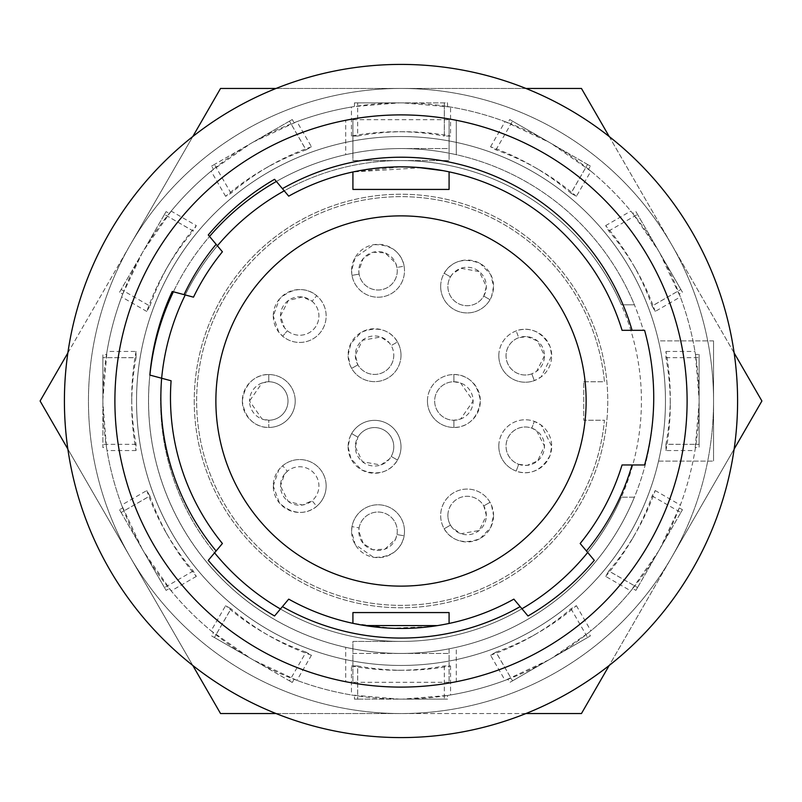 <?xml version="1.0" encoding="UTF-8"?>
<svg xmlns="http://www.w3.org/2000/svg" width="802" height="802" viewBox="0 0 802 802"><rect width="100%" height="100%" fill="white"/><g stroke="black" fill="none" stroke-linecap="round" stroke-linejoin="round"><path stroke-width="0.6" stroke-dasharray="4.01 3.01" d="M114.897 401A286.103 286.103 0 0 0 401 687.103A286.103 286.103 0 0 0 687.103 401A286.103 286.103 0 0 0 401 114.897A286.103 286.103 0 0 0 114.897 401M737.589 401A336.589 336.589 0 0 0 401 64.411A336.589 336.589 0 0 0 64.411 401A336.589 336.589 0 0 0 401 737.589A336.589 336.589 0 0 0 737.589 401A336.589 336.589 0 0 1 401 737.589A336.589 336.589 0 0 1 64.411 401A336.589 336.589 0 0 1 401 64.411A336.589 336.589 0 0 1 737.589 401A336.589 336.589 0 0 1 401 737.589A336.589 336.589 0 0 1 64.411 401A336.589 336.589 0 0 1 401 64.411A336.589 336.589 0 0 1 737.589 401M713.549 340.89L658.542 340.89A264.459 264.459 0 0 1 370.745 663.725A264.459 264.459 0 0 1 370.745 138.275A264.459 264.459 0 0 1 658.542 340.89L713.549 340.89L713.549 461.11L713.549 340.89M658.542 461.11L713.549 461.11L658.542 461.11M276.379 181.463L288.71 196.159A230.806 230.806 0 0 1 622.051 330.324L643.344 330.324A252.44 252.44 0 0 0 634.412 304.83L621.349 304.83A240.42 240.42 0 0 0 401 160.58L352.92 160.58L352.92 119.709L352.92 153.182A252.44 252.44 0 0 0 345.702 154.686L345.702 120.29L345.702 154.686A252.44 252.44 0 0 0 149.894 375.085L171.097 380.77A230.806 230.806 0 0 0 222.405 543.495L208.269 560.347A252.44 252.44 0 0 0 274.565 615.986L288.71 599.134A230.806 230.806 0 0 0 513.861 599.134L527.997 615.986A252.44 252.44 0 0 0 594.302 560.347L580.157 543.495A230.806 230.806 0 0 0 622.051 464.959L644.587 464.959A252.44 252.44 0 0 0 644.587 330.324L643.344 330.324A252.44 252.44 0 0 0 276.379 181.463L274.565 179.307A252.44 252.44 0 0 0 208.269 234.946L209.543 236.47A252.44 252.44 0 0 0 173.402 291.778L172.25 291.477A252.44 252.44 0 0 0 149.854 375.075A252.44 252.44 0 0 0 456.298 647.314L456.298 681.71A286.103 286.103 0 0 1 345.702 681.71L345.702 647.314L345.702 681.71A286.103 286.103 0 0 0 456.298 681.71L456.298 647.314A252.44 252.44 0 0 0 652.698 420.438A252.44 252.44 0 0 1 634.412 497.17L621.349 497.17L634.412 497.17A252.44 252.44 0 0 1 345.702 647.314A252.44 252.44 0 0 0 352.92 648.818L352.92 641.42L401 641.42A240.42 240.42 0 0 0 641.42 401A240.42 240.42 0 0 0 401 160.58A240.42 240.42 0 0 0 160.58 401A240.42 240.42 0 0 0 521.952 608.778M449.08 148.56L449.08 119.709L449.08 153.182L449.08 148.56L401 148.56A252.44 252.44 0 0 0 352.92 153.182C384.97 147.017 417.03 147.017 449.08 153.182A252.44 252.44 0 0 0 401 148.56L449.08 148.56M161.653 378.243A240.42 240.42 0 0 0 160.58 401A240.42 240.42 0 0 1 621.349 304.83L634.412 304.83A252.44 252.44 0 0 0 345.702 154.686A252.44 252.44 0 0 1 352.92 153.182L352.92 160.58L449.08 160.58L449.08 153.182L449.08 160.58L401 160.58A240.42 240.42 0 0 0 284.239 190.836M449.08 612.568L449.08 623.445L443.326 624.588M441.391 624.938L437.401 625.61M364.81 625.55L352.92 623.324L391.256 628.227L430.083 626.643M435.566 625.891L449.08 623.445M352.92 612.568L352.92 623.324M149.894 375.085A252.44 252.44 0 0 0 449.08 648.818C417.03 654.983 384.97 654.983 352.92 648.818L352.92 641.42L401 641.42A240.42 240.42 0 0 1 280.429 608.999M456.298 154.686A252.44 252.44 0 0 0 449.08 153.182A252.44 252.44 0 0 1 456.298 154.686L456.298 120.29L456.298 154.686M665.459 401A264.459 264.459 0 0 1 401 665.459A264.459 264.459 0 0 1 136.54 401A264.459 264.459 0 0 0 401 665.459A264.459 264.459 0 0 0 665.459 401A264.459 264.459 0 0 0 401 136.54A264.459 264.459 0 0 0 136.54 401A264.459 264.459 0 0 1 401 136.54A264.459 264.459 0 0 1 665.459 401A264.459 264.459 0 0 1 401 665.459A264.459 264.459 0 0 1 136.54 401A264.459 264.459 0 0 1 401 136.54A264.459 264.459 0 0 1 665.459 401M194.234 401A206.766 206.766 0 0 0 401 607.766A206.766 206.766 0 0 0 607.766 401A206.766 206.766 0 0 0 401 194.234A206.766 206.766 0 0 0 194.234 401A206.766 206.766 0 0 0 401 607.766A206.766 206.766 0 0 0 607.766 401A206.766 206.766 0 0 0 401 194.234A206.766 206.766 0 0 0 194.234 401M583.726 381.762L604.447 381.762A204.36 204.36 0 0 0 391.376 196.871A204.36 204.36 0 0 0 196.64 401A204.36 204.36 0 0 0 391.376 605.129A204.36 204.36 0 0 0 604.447 420.238L583.726 420.238L583.726 381.762L604.447 381.762A204.36 204.36 0 0 0 391.376 196.871A204.36 204.36 0 0 0 196.64 401A204.36 204.36 0 0 0 391.376 605.129A204.36 204.36 0 0 0 604.447 420.238L583.726 420.238L583.726 381.762M404.489 531.225A26.446 26.446 0 0 0 382.634 505.18A26.446 26.446 0 0 0 351.587 531.225A26.446 26.446 0 0 0 378.043 557.671A26.446 26.446 0 0 0 404.489 531.225A26.446 26.446 0 0 0 380.338 504.879A26.446 26.446 0 0 0 351.998 526.633L351.587 531.225L355.126 544.428L373.441 557.27C403.586 558.483 404.499 532.608 404.088 535.816L396.98 534.563L404.088 535.816A26.446 26.446 0 0 0 404.489 531.225M295.216 401A26.446 26.446 0 0 0 268.77 374.554A26.446 26.446 0 0 0 242.324 401A26.446 26.446 0 0 0 268.77 427.446A26.446 26.446 0 0 0 295.216 401A26.446 26.446 0 0 0 268.77 374.554L268.77 381.762A19.238 19.238 0 0 1 287.998 401A19.238 19.238 0 0 1 268.77 420.238L268.77 427.446A26.446 26.446 0 0 0 295.216 401M326.153 486.002A26.446 26.446 0 0 0 290.655 461.15A26.446 26.446 0 0 0 299.707 512.448A26.446 26.446 0 0 0 310.885 462.032A26.446 26.446 0 0 0 282.705 465.741L287.337 471.265A19.238 19.238 0 0 1 318.935 486.002A19.238 19.238 0 0 1 312.068 500.729L316.7 506.252A26.446 26.446 0 0 0 326.153 486.002M348.108 446.804A26.446 26.446 0 0 0 361.331 469.711A26.446 26.446 0 0 0 401 446.804A26.446 26.446 0 0 0 374.554 420.358A26.446 26.446 0 0 0 348.108 446.804L350.123 436.669L351.647 433.581L357.892 437.19A19.238 19.238 0 0 1 393.792 446.804A19.238 19.238 0 0 1 391.206 456.428L397.461 460.027A26.446 26.446 0 0 0 381.401 421.261A26.446 26.446 0 0 0 351.647 433.581L357.892 437.19L355.316 446.804A19.238 19.238 0 0 1 374.554 427.576A19.238 19.238 0 0 1 391.206 456.428L389.301 459.155L380.8 465L362.454 461.752L355.316 446.804A19.238 19.238 0 0 0 391.206 456.428L397.461 460.027C398.945 457.16 389.231 481.16 361.331 469.711L350.885 458.614L348.108 446.804M493.561 515.516A26.446 26.446 0 0 0 453.892 492.608A26.446 26.446 0 0 0 467.115 541.962A26.446 26.446 0 0 0 493.561 515.516L490.784 527.325L480.338 538.423C452.438 549.871 442.724 525.871 444.218 528.739L450.463 525.13L444.218 528.739A26.446 26.446 0 0 1 460.268 489.972A26.446 26.446 0 0 1 490.022 502.293L491.546 505.38L493.561 515.516M498.814 446.223A26.446 26.446 0 0 0 550.112 455.275A26.446 26.446 0 0 0 525.26 419.777A26.446 26.446 0 0 0 516.207 471.075L518.683 464.298A19.238 19.238 0 0 1 525.26 426.995A19.238 19.238 0 0 1 544.488 446.223A19.238 19.238 0 0 1 518.683 464.298A19.238 19.238 0 0 1 506.022 446.223A19.238 19.238 0 0 1 531.836 428.148L534.302 421.371L531.836 428.148L536.608 430.704L544.488 446.223L537.661 460.929L527.034 465.381L518.683 464.298L516.207 471.075C513.23 469.832 536.097 481.982 550.112 455.275L551.706 446.223L541.18 425.11L534.302 421.371A26.446 26.446 0 0 0 498.814 446.223M427.446 401A26.446 26.446 0 0 0 453.892 427.446A26.446 26.446 0 0 0 480.338 401A26.446 26.446 0 0 0 453.892 374.554A26.446 26.446 0 0 0 427.446 401A26.446 26.446 0 0 0 453.892 427.446L453.892 420.238L453.892 427.446C450.664 427.296 476.308 430.895 480.338 401C476.308 371.105 450.664 374.704 453.892 374.554A26.446 26.446 0 0 0 427.446 401M498.814 355.777A26.446 26.446 0 0 0 529.851 381.822A26.446 26.446 0 0 0 551.706 355.777A26.446 26.446 0 0 0 525.26 329.331A26.446 26.446 0 0 0 498.814 355.777A26.446 26.446 0 0 0 534.302 380.629L531.836 373.852A19.238 19.238 0 0 1 506.022 355.777A19.238 19.238 0 0 1 518.683 337.702A19.238 19.238 0 0 1 544.488 355.777A19.238 19.238 0 0 1 525.26 375.005A19.238 19.238 0 0 1 518.683 337.702L516.207 330.925L518.683 337.702L527.034 336.619L537.651 341.071L544.488 355.777L536.608 371.296L531.836 373.852L534.302 380.629L541.18 376.89L551.706 355.777L550.112 346.725C536.097 320.018 513.23 332.168 516.207 330.925A26.446 26.446 0 0 0 498.814 355.777M401 355.196A26.446 26.446 0 0 0 361.331 332.289A26.446 26.446 0 0 0 374.554 381.642A26.446 26.446 0 0 0 397.461 341.973L391.206 345.572L397.461 341.973C398.945 344.84 389.241 320.84 361.331 332.289L350.885 343.386L348.108 355.196L350.123 365.331L351.647 368.419A26.446 26.446 0 0 0 401 355.196M440.669 286.484A26.446 26.446 0 0 0 453.892 309.392A26.446 26.446 0 0 0 493.561 286.484A26.446 26.446 0 0 0 467.115 260.038A26.446 26.446 0 0 0 460.268 312.028A26.446 26.446 0 0 0 490.022 299.707L483.776 296.098L490.022 299.707L491.546 296.62L493.561 286.484L490.784 274.675L480.338 263.577C452.438 252.129 442.724 276.129 444.218 273.261L450.463 276.87L444.218 273.261A26.446 26.446 0 0 0 440.669 286.484M351.587 270.775A26.446 26.446 0 0 0 382.634 296.82A26.446 26.446 0 0 0 404.489 270.775A26.446 26.446 0 0 0 378.043 244.329A26.446 26.446 0 0 0 351.587 270.775L355.126 257.572L373.441 244.73C403.586 243.517 404.499 269.392 404.088 266.184L396.98 267.437L404.088 266.184A26.446 26.446 0 0 1 380.338 297.121A26.446 26.446 0 0 1 351.998 275.367L351.587 270.775M273.261 315.998A26.446 26.446 0 0 0 319.968 333A26.446 26.446 0 0 0 299.707 289.552A26.446 26.446 0 0 0 273.261 315.998L279.447 299.006C301.752 278.695 319.086 297.933 316.7 295.748L312.068 301.271L316.7 295.748A26.446 26.446 0 0 1 310.885 339.968A26.446 26.446 0 0 1 282.705 336.259L287.337 330.735L282.705 336.259L278.795 332.198L273.261 315.998M359.095 527.886A19.238 19.238 0 0 1 397.271 531.225A19.238 19.238 0 0 1 378.043 550.453A19.238 19.238 0 0 1 359.095 527.886A19.238 19.238 0 0 1 397.271 531.225A19.238 19.238 0 0 1 396.98 534.563L395.627 539.004L384.93 549.18L372.8 549.731L363.226 543.495L358.805 531.225L359.095 527.886L351.998 526.633L359.095 527.886M242.324 401C246.354 371.105 271.998 374.704 268.77 374.554L268.77 381.762A19.238 19.238 0 0 1 287.998 401A19.238 19.238 0 0 1 268.77 420.238A19.238 19.238 0 0 1 249.532 401L262.043 382.975L268.77 381.762A19.238 19.238 0 0 0 249.532 401L262.043 419.025L268.77 420.238L268.77 427.446C271.998 427.296 246.354 430.895 242.324 401M273.261 486.002L278.795 469.802L282.705 465.741L287.337 471.265A19.238 19.238 0 0 1 318.935 486.002A19.238 19.238 0 0 1 299.707 505.23A19.238 19.238 0 0 1 280.469 486.002L284.56 474.132L287.337 471.265A19.238 19.238 0 0 0 280.469 486.002L288.319 501.501L302.514 505.019L312.068 500.729L316.7 506.252C319.086 504.067 301.752 523.305 279.447 502.994L273.261 486.002M483.776 505.902L490.022 502.293L483.776 505.902L486.353 515.516L479.225 530.463L460.879 533.711L452.368 527.866L450.463 525.13A19.238 19.238 0 0 1 462.142 496.939A19.238 19.238 0 0 1 483.776 505.902M447.887 515.516A19.238 19.238 0 0 1 467.115 496.278A19.238 19.238 0 0 1 472.097 534.092A19.238 19.238 0 0 1 447.887 515.516M453.892 381.762L453.892 374.554L453.892 381.762L460.619 382.975L473.13 401L460.619 419.025L453.892 420.238A19.238 19.238 0 0 1 434.664 401A19.238 19.238 0 0 1 453.892 381.762A19.238 19.238 0 0 1 473.13 401A19.238 19.238 0 0 1 453.892 420.238A19.238 19.238 0 0 1 434.664 401A19.238 19.238 0 0 1 453.892 381.762M393.792 355.196A19.238 19.238 0 0 1 357.892 364.81A19.238 19.238 0 0 1 374.554 335.958A19.238 19.238 0 0 1 379.536 373.772A19.238 19.238 0 0 1 357.892 364.81L355.316 355.196L362.444 340.248L380.8 337L389.301 342.845L391.206 345.572A19.238 19.238 0 0 1 393.792 355.196M351.647 368.419L357.892 364.81L351.647 368.419M450.463 276.87L452.368 274.134L460.879 268.289L479.215 271.537L486.353 286.484L483.776 296.098A19.238 19.238 0 0 1 447.887 286.484A19.238 19.238 0 0 1 472.097 267.908A19.238 19.238 0 0 1 467.115 305.722A19.238 19.238 0 0 1 450.463 276.87M359.095 274.114L351.998 275.367L359.095 274.114L358.805 270.775L363.226 258.505L372.8 252.269L384.94 252.82L395.627 262.996L396.98 267.437A19.238 19.238 0 0 1 378.043 290.013A19.238 19.238 0 0 1 358.805 270.775A19.238 19.238 0 0 1 396.98 267.437A19.238 19.238 0 0 1 379.717 289.933A19.238 19.238 0 0 1 359.095 274.114M312.068 301.271A19.238 19.238 0 0 1 299.707 335.236A19.238 19.238 0 0 1 280.469 315.998L288.319 300.499L302.514 296.981L312.068 301.271A19.238 19.238 0 0 1 307.838 333.432A19.238 19.238 0 0 1 287.337 330.735L284.56 327.868L280.469 315.998A19.238 19.238 0 0 1 312.068 301.271M449.08 648.818A252.44 252.44 0 0 0 456.298 647.314A252.44 252.44 0 0 1 449.08 648.818L449.08 682.291L449.08 648.818M587.696 552.478A240.42 240.42 0 0 0 621.349 497.17A240.42 240.42 0 0 1 160.58 401A240.42 240.42 0 0 0 214.575 552.819M217.382 245.803A240.42 240.42 0 0 0 185.232 294.956M345.702 120.29A286.103 286.103 0 0 1 456.298 120.29A286.103 286.103 0 0 0 345.702 120.29M209.543 236.47L222.405 251.788A230.806 230.806 0 0 0 193.493 297.161L173.402 291.778M421.521 167.728L352.92 171.959L401.281 166.836M413.862 167.187L417.812 167.428M443.285 170.696L440.007 170.114M436.529 169.543L428.579 168.46M427.376 168.32L421.922 167.768M449.08 189.432L449.08 171.849M352.92 189.432L352.92 171.959M586.122 401A185.122 185.122 0 0 1 401 586.122A185.122 185.122 0 0 1 215.878 401A185.122 185.122 0 0 1 401 215.878A185.122 185.122 0 0 1 586.122 401M401 653.44L449.08 653.44L352.92 653.44L352.92 682.291L352.92 648.818L352.92 653.44L401 653.44M734.141 449.08L671.675 557.27A312.549 312.549 0 0 0 713.549 401A312.549 312.549 0 0 1 130.325 557.27A312.549 312.549 0 0 1 401 88.451A312.549 312.549 0 0 1 713.549 401A312.549 312.549 0 0 0 130.325 244.73A312.549 312.549 0 0 0 401 713.549A312.549 312.549 0 0 0 671.675 557.27L609.209 665.459M146.776 490.553A269.272 260.099 150 0 0 166.245 532.939A269.272 260.099 150 0 0 193.222 571.004L196.33 576.387A269.272 260.099 150 0 1 169.362 538.332A269.272 260.099 150 0 1 149.904 495.997L121.152 512.528L149.884 495.937L146.776 490.553L121.633 505.07L122.706 507.907A298.123 298.123 0 0 1 102.877 402.584L102.877 354.444L106.536 354.444L107.027 351.446L136.059 351.446L136.059 357.662L102.877 357.662L102.877 354.444M351.446 665.941A269.272 260.099 90 0 0 397.892 670.271A269.272 260.099 90 0 0 444.338 665.941L450.554 665.941A269.272 260.099 90 0 1 404.108 670.271A269.272 260.099 90 0 1 357.722 665.951L357.662 699.123L357.662 665.941L351.446 665.941L351.446 694.973L354.444 695.464A298.123 298.123 0 0 1 253.312 659.966L211.618 635.906L213.442 632.738L211.096 630.813L225.613 605.67L230.996 608.778A278.775 269.272 30 0 0 231.036 608.818L214.405 637.51L230.996 608.778M136.059 351.446A269.272 260.099 180 0 0 131.728 397.892A269.272 260.099 180 0 0 136.059 444.338L136.059 450.554A269.272 260.099 180 0 1 131.728 404.108A269.272 260.099 180 0 1 136.049 357.722L102.877 357.662M171.187 211.096L143.608 250.565A298.123 298.123 0 0 1 213.442 169.262L211.618 166.094L253.312 142.034A298.123 298.123 0 0 1 354.444 106.536L354.444 102.877L402.584 102.877A298.123 298.123 0 0 1 507.907 122.706L509.741 119.538L551.435 143.608A298.123 298.123 0 0 1 632.738 213.442L635.906 211.618L659.966 253.312A298.123 298.123 0 0 1 695.464 354.444L699.123 354.444L699.123 402.584A298.123 298.123 0 0 1 679.294 507.907L682.462 509.741L658.392 551.435A298.123 298.123 0 0 1 588.558 632.738L590.382 635.906L548.688 659.966A298.123 298.123 0 0 1 447.556 695.464L447.556 699.123L399.416 699.123A298.123 298.123 0 0 1 294.093 679.294L292.259 682.462L250.565 658.392A298.123 298.123 0 0 1 169.262 588.558L166.094 590.382L142.034 548.688A298.123 298.123 0 0 1 106.536 447.556L102.877 447.556L102.877 399.416A298.123 298.123 0 0 1 122.706 294.093L119.538 292.259L143.608 250.565L121.152 289.472L149.884 306.053L146.776 311.447A269.272 260.099 -150 0 1 166.245 269.061A269.272 260.099 -150 0 1 193.182 231.036L164.46 214.455L193.222 230.996L196.33 225.613L171.187 211.096L169.262 213.442A298.123 298.123 0 0 1 250.575 143.608L292.259 119.538L294.093 122.706A298.123 298.123 0 0 1 399.416 102.877L447.556 102.877L447.556 106.536L450.554 107.027L450.554 136.059L444.338 136.059L444.338 102.877L447.556 102.877M450.554 107.027L402.584 102.877L357.662 102.877L357.662 136.059L351.446 136.059A269.272 260.099 -90 0 1 397.892 131.728A269.272 260.099 -90 0 1 444.278 136.049L444.338 102.877M655.224 311.447A269.272 260.099 -30 0 0 635.755 269.061A269.272 260.099 -30 0 0 608.778 230.996L605.67 225.613A269.272 260.099 -30 0 1 632.638 263.668A269.272 260.099 -30 0 1 652.096 306.003L680.848 289.472L652.116 306.063L655.224 311.447L680.367 296.93L679.294 294.093A298.123 298.123 0 0 1 699.123 399.416L699.123 447.556L695.464 447.556L694.973 450.554L665.941 450.554L665.941 444.338L699.123 444.338L699.123 447.556M576.387 196.33A269.272 260.099 -60 0 0 538.332 169.362A269.272 260.099 -60 0 0 495.947 149.884L490.553 146.776A269.272 260.099 -60 0 1 532.939 166.245A269.272 260.099 -60 0 1 570.964 193.182L587.545 164.46L571.004 193.222L576.387 196.33L590.904 171.187L588.558 169.262A298.123 298.123 0 0 1 658.392 250.575L682.462 292.259L679.294 294.093M665.941 450.554A269.272 260.099 0 0 0 670.271 404.108A269.272 260.099 0 0 0 665.941 357.662L665.941 351.446A269.272 260.099 0 0 1 670.271 397.892A269.272 260.099 0 0 1 665.951 444.278L699.123 444.338M605.67 576.387A269.272 260.099 30 0 0 632.638 538.332A269.272 260.099 30 0 0 652.116 495.947L655.224 490.553A269.272 260.099 30 0 1 635.755 532.939A269.272 260.099 30 0 1 608.818 570.964L637.54 587.545L608.778 571.004L605.67 576.387L630.813 590.904L632.738 588.558A298.123 298.123 0 0 1 551.425 658.392L509.741 682.462L507.907 679.294L505.07 680.367L490.553 655.224L495.937 652.116L512.528 680.848L509.741 682.462M490.553 655.224A269.272 260.099 60 0 0 532.939 635.755A269.272 260.099 60 0 0 571.004 608.778L576.387 605.67A269.272 260.099 60 0 1 538.332 632.638A269.272 260.099 60 0 1 495.997 652.096L512.528 680.848M311.447 146.776A269.272 260.099 -120 0 0 269.061 166.245A269.272 260.099 -120 0 0 230.996 193.222L225.613 196.33A269.272 260.099 -120 0 1 263.668 169.362A269.272 260.099 -120 0 1 306.003 149.904L289.472 121.152L306.063 149.884L311.447 146.776L296.93 121.633L294.093 122.706M525.932 713.549L401 713.549L581.45 713.549L761.9 401L581.45 88.451L220.55 88.451L130.325 244.73L192.791 136.54M192.791 665.459L67.859 449.08M67.859 352.92L130.325 244.73L40.1 401L220.55 713.549L401 713.549L276.068 713.549M276.068 88.451L525.932 88.451M609.209 136.54L734.141 352.92M102.877 357.722L102.877 402.584L106.536 447.556M164.46 214.455L142.024 253.312L166.094 211.618L169.262 213.442M164.49 214.405L166.094 211.618M225.613 196.33L211.096 171.187L250.575 143.608L289.422 121.182M289.472 121.152L292.259 119.538M444.278 102.877L399.416 102.877L354.444 106.536M490.553 146.776L505.07 121.633L548.688 142.024L590.382 166.094L588.558 169.262M587.545 164.46L548.688 142.024M587.595 164.49L590.382 166.094M680.848 289.472L682.462 292.259M680.818 289.422L658.392 250.565L632.738 213.442M699.123 444.278L699.123 399.416L695.464 354.444M637.54 587.545L659.976 548.688L635.906 590.382L632.738 588.558M637.51 587.595L635.906 590.382M512.578 680.818L551.435 658.392L588.558 632.738M357.722 699.123L402.584 699.123L354.444 699.123L354.444 695.464M357.662 699.123L354.444 699.123M214.405 637.51L211.618 635.906M214.455 637.54L253.312 659.976M196.33 576.387L171.187 590.904L143.608 551.435L119.538 509.741L122.706 507.907M121.182 512.578L143.608 551.435A298.123 298.123 0 0 0 213.442 632.738M121.152 512.528L119.538 509.741M507.907 679.294A298.123 298.123 0 0 1 402.584 699.123L447.556 695.464M695.464 447.556A298.123 298.123 0 0 1 659.966 548.688L659.976 548.688M447.556 106.536A298.123 298.123 0 0 1 548.688 142.034M106.536 354.444A298.123 298.123 0 0 1 142.034 253.312L142.024 253.312M444.338 665.941L444.338 699.123L399.416 699.123L351.446 694.973M294.093 679.294L296.93 680.367L311.447 655.224L306.053 652.116L289.472 680.848L250.565 658.392L211.096 630.813M136.059 444.338L102.877 444.338L102.877 399.416L107.027 351.446M590.904 171.187L551.435 143.608L509.741 119.538M665.941 357.662L699.123 357.662L699.123 402.584L694.973 450.554M652.116 495.947L680.848 512.528L658.392 551.435L630.813 590.904M142.034 548.688L121.633 505.07M136.059 450.554L107.027 450.554M102.877 444.338L102.877 447.556M122.706 294.093L142.034 253.312M213.442 169.262L211.096 171.187M230.996 193.222L214.405 164.48L211.618 166.094M253.312 142.024L214.405 164.48M121.152 289.472L119.538 292.259M146.776 311.447L121.633 296.93M253.312 142.034L296.93 121.633M507.907 122.706L505.07 121.633M495.947 149.884L512.528 121.152M357.662 102.877L354.444 102.877M351.446 136.059L351.446 107.027M605.67 225.613L630.813 211.096M608.778 230.996L637.52 214.405L635.906 211.618M659.966 253.312L680.367 296.93M665.941 351.446L694.973 351.446M699.123 357.662L699.123 354.444M679.294 507.907L659.966 548.688M655.224 490.553L680.367 505.07M680.848 512.528L682.462 509.741M576.387 605.67L590.904 630.813M571.004 608.778L587.595 637.52L590.382 635.906M548.688 659.966L505.07 680.367M450.554 665.941L450.554 694.973M444.338 699.123L447.556 699.123M296.93 680.367L253.312 659.966M142.024 548.688L166.094 590.382M169.262 588.558L171.187 590.904M193.222 571.004L164.48 587.595M289.472 680.848L292.259 682.462M311.447 655.224A269.272 260.099 120 0 1 269.061 635.755A269.272 260.099 120 0 1 231.036 608.818M306.053 652.116A269.272 260.099 120 0 1 263.668 632.638A269.272 260.099 120 0 1 225.613 605.67M548.688 659.976L587.595 637.52M659.976 253.312L637.52 214.405M357.662 136.059A269.272 260.099 -90 0 1 404.108 131.728A269.272 260.099 -90 0 1 450.554 136.059M149.884 306.053A269.272 260.099 -150 0 1 169.362 263.668A269.272 260.099 -150 0 1 196.33 225.613M352.92 119.709L449.08 119.709M449.08 682.291L352.92 682.291M131.728 397.892L131.728 404.108M635.755 269.061L632.638 263.668M670.271 404.108L670.271 397.892M632.638 538.332L635.755 532.939M532.939 635.755L538.332 632.638M397.892 670.271L404.108 670.271M166.245 532.939L169.362 538.332M269.061 166.245L263.668 169.362M538.332 169.362L532.939 166.245M263.668 632.638L269.061 635.755M404.108 131.728L397.892 131.728M169.362 263.668L166.245 269.061"/><path stroke-width="1.2" d="M737.589 401A336.589 336.589 0 0 0 401 64.411A336.589 336.589 0 0 0 64.411 401A336.589 336.589 0 0 0 401 737.589A336.589 336.589 0 0 0 737.589 401M185.232 294.956A240.42 240.42 0 0 0 161.653 378.243L171.097 380.77A230.806 230.806 0 0 0 222.405 543.495L208.269 560.347A252.44 252.44 0 0 0 274.565 615.986L282.414 606.623A240.42 240.42 0 0 0 520.147 606.623L527.997 615.986A252.44 252.44 0 0 0 594.302 560.347L586.452 550.994A240.42 240.42 0 0 0 632.086 464.959L644.587 464.959A252.44 252.44 0 0 0 644.587 330.324L632.086 330.324A240.42 240.42 0 0 0 282.414 188.66L274.565 179.307A252.44 252.44 0 0 0 208.269 234.946L216.119 244.299A240.42 240.42 0 0 0 184.049 294.635L172.25 291.477A252.44 252.44 0 0 0 149.854 375.075L161.643 378.233A240.42 240.42 0 0 0 216.119 550.994M687.103 401A286.103 286.103 0 0 0 401 114.897A286.103 286.103 0 0 0 114.897 401A286.103 286.103 0 0 0 401 687.103A286.103 286.103 0 0 0 687.103 401M443.326 624.588L441.391 624.938M437.401 625.61L364.81 625.55M449.08 623.445L449.08 612.568L352.92 612.568L352.92 623.324M430.083 626.643L435.566 625.891M282.414 606.623L288.71 599.134A230.806 230.806 0 0 0 513.861 599.134L520.147 606.623M586.452 550.994L580.157 543.495A230.806 230.806 0 0 0 622.051 464.959L632.086 464.959M276.379 181.463A252.44 252.44 0 0 0 209.543 236.47M173.402 291.778A252.44 252.44 0 0 0 149.894 375.085M214.575 552.819A240.42 240.42 0 0 0 280.429 608.999M284.239 190.836A240.42 240.42 0 0 0 217.382 245.803M632.086 330.324L622.051 330.324A230.806 230.806 0 0 0 288.71 196.159L282.414 188.66M184.049 294.635L193.493 297.161A230.806 230.806 0 0 1 222.405 251.788L216.119 244.299M401.281 166.836L413.862 167.187M417.812 167.428L443.285 170.696M440.007 170.114L436.529 169.543M428.579 168.46L427.376 168.32M449.08 171.849L449.08 189.432L352.92 189.432L352.92 171.959M586.122 401A185.122 185.122 0 0 0 401 215.878A185.122 185.122 0 0 0 215.878 401A185.122 185.122 0 0 0 401 586.122A185.122 185.122 0 0 0 586.122 401M521.952 608.778A240.42 240.42 0 0 0 587.696 552.478M609.209 665.459L581.45 713.549L525.932 713.549M734.141 352.92L761.9 401L734.141 449.08M276.068 713.549L220.55 713.549L192.791 665.459M67.859 449.08L40.1 401L67.859 352.92M192.791 136.54L220.55 88.451L276.068 88.451M525.932 88.451L581.45 88.451L609.209 136.54"/></g></svg>
